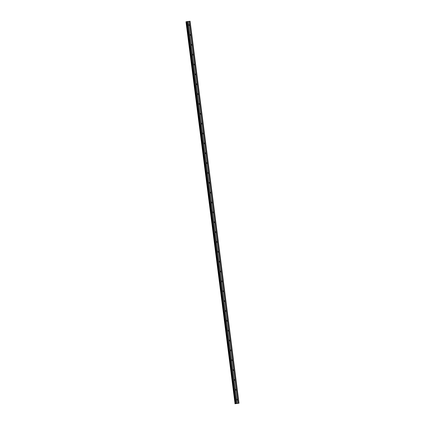 <?xml version="1.0" encoding="UTF-8"?>
<svg xmlns="http://www.w3.org/2000/svg" width="425" height="425" viewBox="0 0 425 425"><rect width="100%" height="100%" fill="white"/><g stroke="black" fill="none" stroke-linecap="round" stroke-linejoin="round"><path stroke-width="0.64" d="M236.683 399.718A0.436 0.388 -100.7 0 1 237.458 399.633A0.436 0.388 -100.7 0 1 236.683 399.718M235.423 389.863A0.436 0.388 -100.7 0 1 236.194 389.773A0.436 0.388 -100.7 0 1 235.423 389.863M234.159 380.003A0.436 0.388 -100.7 0 1 234.929 379.918A0.436 0.388 -100.7 0 1 234.159 380.003M232.895 370.148A0.436 0.388 -100.7 0 1 233.67 370.058A0.436 0.388 -100.7 0 1 232.895 370.148M231.636 360.288A0.436 0.388 -100.7 0 1 232.406 360.203A0.436 0.388 -100.7 0 1 231.636 360.288M230.371 350.434A0.436 0.388 -100.7 0 1 231.142 350.343A0.436 0.388 -100.7 0 1 230.371 350.434M229.107 340.574A0.436 0.388 -100.7 0 1 229.883 340.489A0.436 0.388 -100.7 0 1 229.107 340.574M227.848 330.719A0.436 0.388 -100.7 0 1 228.618 330.634A0.436 0.388 -100.7 0 1 227.848 330.719M226.583 320.859A0.436 0.388 -100.7 0 1 227.354 320.774A0.436 0.388 -100.7 0 1 226.583 320.859M225.319 311.004A0.436 0.388 -100.7 0 1 226.089 310.919A0.436 0.388 -100.7 0 1 225.319 311.004M224.06 301.15A0.436 0.388 -100.7 0 1 224.83 301.059A0.436 0.388 -100.7 0 1 224.06 301.15M222.796 291.29A0.436 0.388 -100.7 0 1 223.566 291.205A0.436 0.388 -100.7 0 1 222.796 291.29M221.531 281.435A0.436 0.388 -100.7 0 1 222.302 281.345A0.436 0.388 -100.7 0 1 221.531 281.435M220.272 271.575A0.436 0.388 -100.7 0 1 221.042 271.49A0.436 0.388 -100.7 0 1 220.272 271.575M219.008 261.72A0.436 0.388 -100.7 0 1 219.778 261.63A0.436 0.388 -100.7 0 1 219.008 261.72M217.743 251.86A0.436 0.388 -100.7 0 1 218.514 251.775A0.436 0.388 -100.7 0 1 217.743 251.86M216.479 242.006A0.436 0.388 -100.7 0 1 217.255 241.921A0.436 0.388 -100.7 0 1 216.479 242.006M215.22 232.146A0.436 0.388 -100.7 0 1 215.99 232.061A0.436 0.388 -100.7 0 1 215.22 232.146M213.956 222.291A0.436 0.388 -100.7 0 1 214.726 222.206A0.436 0.388 -100.7 0 1 213.956 222.291M212.691 212.436A0.436 0.388 -100.7 0 1 213.467 212.346A0.436 0.388 -100.7 0 1 212.691 212.436M211.432 202.576A0.436 0.388 -100.7 0 1 212.202 202.491A0.436 0.388 -100.7 0 1 211.432 202.576M210.168 192.722A0.436 0.388 -100.7 0 1 210.938 192.631A0.436 0.388 -100.7 0 1 210.168 192.722M208.903 182.862A0.436 0.388 -100.7 0 1 209.679 182.777A0.436 0.388 -100.7 0 1 208.903 182.862M207.644 173.007A0.436 0.388 -100.7 0 1 208.415 172.917A0.436 0.388 -100.7 0 1 207.644 173.007M206.38 163.147A0.436 0.388 -100.7 0 1 207.15 163.062A0.436 0.388 -100.7 0 1 206.38 163.147M205.116 153.292A0.436 0.388 -100.7 0 1 205.886 153.207A0.436 0.388 -100.7 0 1 205.116 153.292M203.857 143.432A0.436 0.388 -100.7 0 1 204.627 143.347A0.436 0.388 -100.7 0 1 203.857 143.432M202.592 133.577A0.436 0.388 -100.7 0 1 203.363 133.493A0.436 0.388 -100.7 0 1 202.592 133.577M201.328 123.723A0.436 0.388 -100.7 0 1 202.098 123.632A0.436 0.388 -100.7 0 1 201.328 123.723M200.069 113.863A0.436 0.388 -100.7 0 1 200.839 113.778A0.436 0.388 -100.7 0 1 200.069 113.863M198.804 104.008A0.436 0.388 -100.7 0 1 199.575 103.918A0.436 0.388 -100.7 0 1 198.804 104.008M197.54 94.148A0.436 0.388 -100.7 0 1 198.31 94.063A0.436 0.388 -100.7 0 1 197.54 94.148M196.276 84.293A0.436 0.388 -100.7 0 1 197.051 84.203A0.436 0.388 -100.7 0 1 196.276 84.293M195.017 74.433A0.436 0.388 -100.7 0 1 195.787 74.348A0.436 0.388 -100.7 0 1 195.017 74.433M193.752 64.579A0.436 0.388 -100.7 0 1 194.523 64.494A0.436 0.388 -100.7 0 1 193.752 64.579M192.488 54.719A0.436 0.388 -100.7 0 1 193.263 54.634A0.436 0.388 -100.7 0 1 192.488 54.719M191.229 44.864A0.436 0.388 -100.7 0 1 191.999 44.779A0.436 0.388 -100.7 0 1 191.229 44.864M189.964 35.009A0.436 0.388 -100.7 0 1 190.735 34.919A0.436 0.388 -100.7 0 1 189.964 35.009M188.7 25.149A0.436 0.388 -100.7 0 1 189.476 25.064A0.436 0.388 -100.7 0 1 188.7 25.149M235.678 403.607L186.729 21.648L187.298 21.558L190.087 21.25L239.015 403.208L234.924 403.75L239.015 403.208M185.985 21.792L235.046 403.723M186.729 21.68L186.118 21.765M236.911 403.495L237.267 403.447M189.986 21.255L238.919 403.213M189.194 21.34L238.122 403.304M186.469 21.718L235.397 403.676M186.495 21.712L235.423 403.67M187 21.595L235.928 403.559M187.298 21.558L236.226 403.516M188.089 21.468L237.023 403.426M188.116 21.468L237.049 403.426M189.109 21.356L238.042 403.314M186.161 21.76L235.089 403.718M186.628 21.696L235.556 403.654"/></g></svg>
